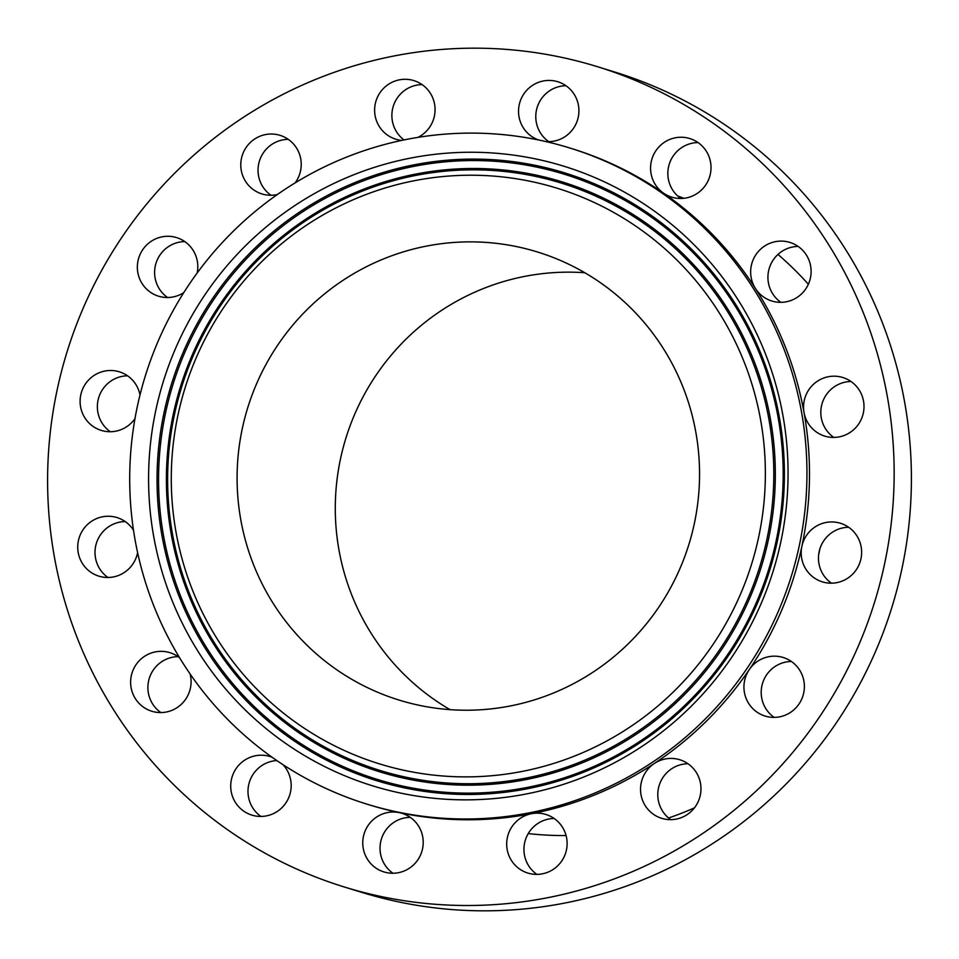 <?xml version="1.0" encoding="UTF-8"?>
<svg xmlns="http://www.w3.org/2000/svg" width="959" height="959" viewBox="0 0 959 959"><rect width="100%" height="100%" fill="white"/><g stroke="black" fill="none" stroke-linecap="round" stroke-linejoin="round"><path stroke-width="1.44" d="M367.117 804.193L369.671 804.973A343.382 338.167 -72.9 0 0 399.376 812.657A343.382 338.167 -72.9 0 0 531.478 813.7A30.664 30.197 -72.9 0 1 546.402 814.623A30.664 30.197 107.1 0 1 565.666 852.911A30.664 30.197 107.1 0 1 527.378 872.918A30.664 30.197 -72.9 0 1 531.478 813.7A343.382 338.167 -72.9 0 0 654.362 763.448A343.382 338.167 -72.9 0 0 749.303 669.574A30.664 30.197 -72.9 0 0 787.735 714.023A30.664 30.197 -72.9 0 0 783.203 657.49A30.664 30.197 -72.9 0 0 749.303 669.574A343.382 338.167 -72.9 0 0 801.868 546.354A343.382 338.167 -72.9 0 0 804.026 412.55A343.382 338.167 -72.9 0 0 755.476 288.539A343.382 338.167 -72.9 0 0 734.186 258.918A343.382 338.167 -72.9 0 0 663.592 193.191A343.382 338.167 -72.9 0 0 572.079 148.705L569.526 147.914A343.382 338.167 -72.9 0 0 188.3 285.674A343.382 338.167 -72.9 0 0 205.01 693.968A343.382 338.167 -72.9 0 0 367.117 804.193A343.382 338.167 -72.9 0 0 748.344 666.433A343.382 338.167 -72.9 0 0 731.645 258.139A343.382 338.167 -72.9 0 0 569.526 147.914M800.022 204.447A429.236 422.715 -72.9 0 0 597.373 66.674A429.236 422.715 -72.9 0 0 120.846 238.863A429.236 422.715 -72.9 0 0 141.728 749.231A429.236 422.715 -72.9 0 0 344.365 887.003A429.236 422.715 -72.9 0 0 820.904 714.815A429.236 422.715 -72.9 0 0 800.022 204.447M668.555 758.521A30.664 30.197 -72.9 0 0 661.71 818.339A30.664 30.197 -72.9 0 0 700.777 792.302A30.664 30.197 -72.9 0 0 668.555 758.521M412.766 819.298A30.664 30.197 -72.9 0 0 365.93 829.211A30.664 30.197 -72.9 0 0 383.96 871.935A30.664 30.197 -72.9 0 0 412.766 819.298M272.152 757.286A30.664 30.197 -72.9 0 0 233.924 799.794A30.664 30.197 -72.9 0 0 283.984 805.452A30.664 30.197 -72.9 0 0 283.001 764.683M179.609 657.778A30.664 30.197 -72.9 0 0 130.7 684.438A30.664 30.197 -72.9 0 0 151.822 711.254A30.664 30.197 -72.9 0 0 190.11 673.985M133.505 530.255A30.664 30.197 -72.9 0 0 79.261 537.484A30.664 30.197 -72.9 0 0 98.933 576.167A30.664 30.197 -72.9 0 0 137.605 552.636M140.002 394.976A30.664 30.197 -72.9 0 0 87.449 381.298A30.664 30.197 -72.9 0 0 101.294 430.411A30.664 30.197 -72.9 0 0 134.979 418.627M197.134 273.051A30.664 30.197 -72.9 0 0 154.003 239.654A30.664 30.197 -72.9 0 0 158.535 296.187A30.664 30.197 -72.9 0 0 183.804 292.591M295.108 182.905A30.664 30.197 -72.9 0 0 268.808 134.116A30.664 30.197 -72.9 0 0 261.963 193.934A30.664 30.197 -72.9 0 0 277.391 194.509M417.956 137.377A30.664 30.197 -72.9 0 0 413.88 80.604A30.664 30.197 -72.9 0 0 376.072 100.767A30.664 30.197 -72.9 0 0 401.797 140.398M545.707 141.524A30.664 30.197 -72.9 0 0 557.79 81.743A30.664 30.197 -72.9 0 0 528.984 134.38A30.664 30.197 -72.9 0 0 538.706 140.002M653.774 181.838A30.664 30.197 -72.9 0 0 703.834 187.484A30.664 30.197 -72.9 0 0 689.833 138.564A30.664 30.197 -72.9 0 0 653.774 181.838M750.729 274.202A30.664 30.197 -72.9 0 0 771.851 301.018A30.664 30.197 -72.9 0 0 811.038 269.239A30.664 30.197 -72.9 0 0 789.928 242.423A30.664 30.197 -72.9 0 0 750.729 274.202M805.081 397.434A30.664 30.197 -72.9 0 0 824.74 436.105A30.664 30.197 -72.9 0 0 862.477 416.194A30.664 30.197 -72.9 0 0 842.817 377.51A30.664 30.197 -72.9 0 0 805.081 397.434M808.545 532.736A30.664 30.197 -72.9 0 0 822.378 581.861A30.664 30.197 -72.9 0 0 854.289 572.379A30.664 30.197 -72.9 0 0 840.456 523.266A30.664 30.197 -72.9 0 0 808.545 532.736M536.896 874.392A30.664 30.197 107.1 0 1 554.146 818.483M344.365 887.003L361.627 892.326A429.236 422.715 -72.9 0 0 838.154 720.137A429.236 422.715 -72.9 0 0 817.272 209.769A429.236 422.715 -72.9 0 0 614.635 71.997L597.373 66.674M819.933 548.632A329.656 324.645 107.1 0 1 818.602 554.997M528.217 833.587A329.656 324.645 -72.9 0 0 566.086 835.553M668.591 818.003A329.656 324.645 -72.9 0 0 694.424 807.874M808.365 284.248A329.656 324.645 -72.9 0 0 777.953 254.435M683.851 198.297A329.656 324.645 -72.9 0 0 677.725 196.02M584.798 272.74A234.487 230.927 -72.9 0 0 361.951 398.956A234.487 230.927 -72.9 0 0 386.705 655.141A234.487 230.927 -72.9 0 0 450.047 709.648M288.515 624.86A234.487 230.927 -72.9 0 0 399.22 700.118A234.487 230.927 -72.9 0 0 659.54 606.052A234.487 230.927 -72.9 0 0 648.128 327.247A234.487 230.927 -72.9 0 0 537.436 251.977A234.487 230.927 -72.9 0 0 277.103 346.043A234.487 230.927 -72.9 0 0 288.515 624.86M699.303 284.895A301.222 296.643 -72.9 0 0 281.55 243.766A301.222 296.643 -72.9 0 0 237.341 667.212A301.222 296.643 -72.9 0 0 655.093 708.341A301.222 296.643 -72.9 0 0 699.303 284.895M716.948 270.294A324.226 319.311 -72.9 0 0 267.285 226.024A324.226 319.311 -72.9 0 0 219.695 681.813A324.226 319.311 -72.9 0 0 669.358 726.083A324.226 319.311 -72.9 0 0 716.948 270.294M670.749 819.657A30.664 30.197 107.1 0 1 687.999 763.748M774.177 717.404A30.664 30.197 107.1 0 1 791.415 661.482M831.429 583.18A30.664 30.197 107.1 0 1 848.667 527.27M833.779 437.424A30.664 30.197 107.1 0 1 851.029 381.514M780.89 302.337A30.664 30.197 107.1 0 1 798.14 246.427M680.806 198.477A30.664 30.197 107.1 0 1 698.056 142.567M548.764 141.656A30.664 30.197 107.1 0 1 566.002 85.735M404.027 139.93A30.664 30.197 107.1 0 1 422.104 84.608M271.001 195.252A30.664 30.197 107.1 0 1 288.251 139.343M167.585 297.518A30.664 30.197 107.1 0 1 184.823 241.596M110.333 431.73A30.664 30.197 107.1 0 1 127.571 375.82M107.971 577.486A30.664 30.197 107.1 0 1 125.221 521.576M160.86 712.573A30.664 30.197 107.1 0 1 178.11 656.663M260.944 816.433A30.664 30.197 107.1 0 1 276.851 760.571M392.998 873.265A30.664 30.197 107.1 0 1 410.236 817.344M235.039 671.839A307.348 302.684 107.1 0 1 280.148 239.786A307.348 302.684 107.1 0 1 706.399 281.742A307.348 302.684 107.1 0 1 661.29 713.796A307.348 302.684 107.1 0 1 235.039 671.839M707.622 280.903A308.75 304.063 -72.9 0 0 279.429 238.755A308.75 304.063 -72.9 0 0 234.116 672.774A308.75 304.063 -72.9 0 0 662.309 714.923A308.75 304.063 -72.9 0 0 707.622 280.903M713.724 275.856A316.71 311.891 -72.9 0 0 274.502 232.617A316.71 311.891 -72.9 0 0 228.014 677.821A316.71 311.891 -72.9 0 0 667.248 721.06A316.71 311.891 -72.9 0 0 713.724 275.856M714.647 274.921A318.112 313.269 -72.9 0 0 273.483 231.491A318.112 313.269 -72.9 0 0 226.792 678.66A318.112 313.269 -72.9 0 0 667.955 722.091A318.112 313.269 -72.9 0 0 714.647 274.921"/></g></svg>
